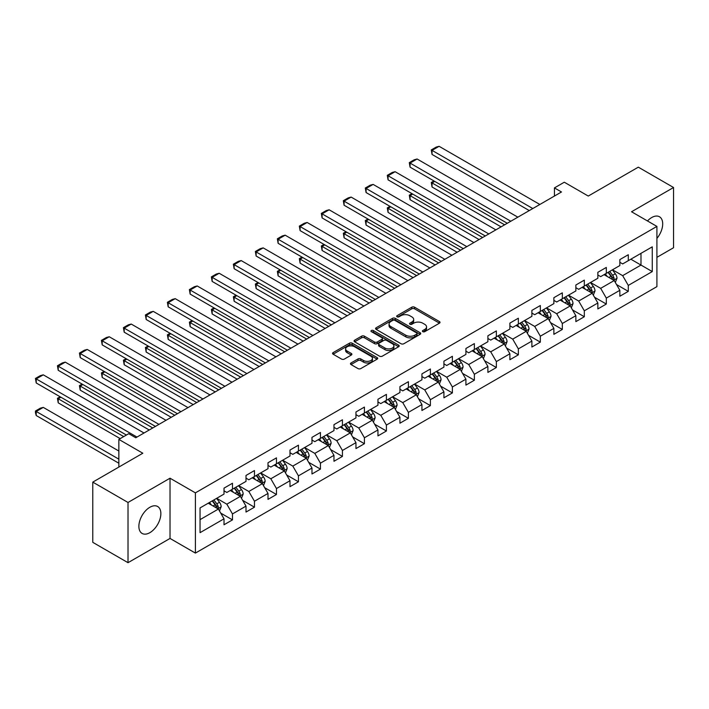 <?xml version="1.0" encoding="UTF-8"?>
<svg xmlns="http://www.w3.org/2000/svg" width="709" height="709" viewBox="0 0 709 709"><rect width="100%" height="100%" fill="white"/><g stroke="black" fill="none" stroke-linecap="round" stroke-linejoin="round"><path stroke-width="1.06" d="M422.812 331.661A1.374 0.789 0 0 0 424.753 331.661L439.456 323.171A1.959 1.126 0 0 0 440.023 322.373A1.959 1.126 0 0 0 439.456 321.576L414.552 307.201A1.959 1.126 0 0 0 411.778 307.201L397.075 315.682A1.374 0.789 0 0 0 396.677 316.241A1.374 0.789 0 0 0 397.075 316.808A1.374 0.789 0 0 0 399.016 316.808L400.922 315.709A6.266 3.616 0 0 1 409.775 315.709L411.849 316.905A6.266 3.616 0 0 1 413.684 319.458A6.266 3.616 0 0 1 411.849 322.019L409.944 323.118A1.374 0.789 0 0 0 409.545 323.676A1.374 0.789 0 0 0 409.944 324.235A1.374 0.789 0 0 0 411.885 324.235L413.79 323.136A6.266 3.616 0 0 1 422.644 323.136L424.718 324.332A6.266 3.616 0 0 1 426.552 326.893A6.266 3.616 0 0 1 424.718 329.446L422.812 330.545A1.374 0.789 0 0 0 422.413 331.103A1.374 0.789 0 0 0 422.812 331.661L422.812 330.545M149.874 532.663A15.554 8.978 120 0 0 160.03 518.953A15.554 8.978 120 0 0 157.646 506.501A15.554 8.978 120 0 0 149.874 507.263A15.554 8.978 120 0 0 139.708 520.973A15.554 8.978 120 0 0 142.092 533.425A15.554 8.978 120 0 0 149.874 532.663M656.915 238.401A15.554 8.978 120 0 0 659.476 216.768A15.554 8.978 120 0 0 651.704 217.539A15.554 8.978 120 0 0 647.468 220.96M351.035 362.955A1.959 1.126 0 0 0 350.468 363.752A1.959 1.126 0 0 0 351.035 364.559L358.027 368.591A1.959 1.126 0 0 0 360.792 368.591L377.117 359.162A1.959 1.126 0 0 0 377.693 358.364A1.959 1.126 0 0 0 377.117 357.566L352.213 343.183A1.959 1.126 0 0 0 349.448 343.183L333.124 352.612A1.959 1.126 0 0 0 332.548 353.41A1.959 1.126 0 0 0 333.124 354.208L341.561 359.082A1.959 1.126 0 0 0 344.326 359.082L351.318 355.049A1.959 1.126 0 0 0 351.886 354.252A1.959 1.126 0 0 0 351.318 353.454L347.126 351.035A5.238 3.022 0 0 1 345.593 348.899A5.238 3.022 0 0 1 348.828 346.107A5.238 3.022 0 0 1 354.535 346.763L370.931 356.228A5.238 3.022 0 0 1 372.464 358.364A5.238 3.022 0 0 1 369.229 361.156A5.238 3.022 0 0 1 363.522 360.5L360.792 358.922A1.959 1.126 0 0 0 358.027 358.922L351.035 362.955L351.035 364.559L358.027 360.553L358.027 358.922M656.915 257.332L673.55 247.733L673.55 187.504L638.313 167.164L588.266 196.056L564.302 182.213L554.438 187.912L561.484 191.979L135.773 437.763L128.728 433.695L118.855 439.394L118.855 467.063M128.019 502.468L128.019 562.689L170.027 538.441L170.027 478.212L128.019 502.468L92.782 482.12L142.819 453.228L118.855 439.394M170.027 478.212L195.4 492.861L656.915 226.41L656.915 286.631L195.4 553.091L195.4 492.861M673.55 187.504L631.542 211.761L656.915 226.41M401.055 343.741A1.959 1.126 0 0 0 403.829 343.741L420.153 334.32A1.959 1.126 0 0 0 420.721 333.522A1.959 1.126 0 0 0 420.153 332.725L395.25 318.341A1.959 1.126 0 0 0 392.476 318.341L376.151 327.771A1.959 1.126 0 0 0 375.575 328.568A1.959 1.126 0 0 0 376.151 329.366L401.055 343.741M371.924 331.954A1.374 0.789 0 0 1 373.315 332.149L373.315 330.527L398.635 345.141A1.959 1.126 0 0 1 399.211 345.939A1.959 1.126 0 0 1 398.635 346.736L382.311 356.166A1.959 1.126 0 0 1 379.545 356.166L354.633 341.791L354.633 340.187A1.959 1.126 0 0 0 354.066 340.985A1.959 1.126 0 0 0 354.633 341.791M354.633 340.187L361.625 336.155A1.959 1.126 0 0 1 364.391 336.155L374.494 341.986A1.959 1.126 0 0 0 377.259 341.986L381.894 339.31A1.959 1.126 0 0 0 382.47 338.512A1.959 1.126 0 0 0 381.894 337.714L371.374 331.644A1.374 0.789 0 0 1 370.975 331.085A1.374 0.789 0 0 1 371.826 330.35A1.374 0.789 0 0 1 373.315 330.527M128.019 562.689L92.782 542.341L92.782 482.12M220.703 513.086L232.472 519.883L232.472 513.936L246.005 506.129L246.005 512.066L254.469 507.183L254.469 501.245L268.002 493.429L268.002 499.375L276.457 494.492L276.457 488.545L289.99 480.737L289.99 486.675L298.445 481.792L298.445 475.854L311.978 468.037L311.978 473.984L320.433 469.101L320.433 463.154L333.966 455.346L333.966 461.284L342.429 456.401L342.429 450.463L355.962 442.646L355.962 448.593L364.417 443.71L364.417 437.763L377.95 429.955L377.95 435.893L386.405 431.01L386.405 425.072L399.938 417.255L399.938 423.193L408.402 418.31L408.402 412.372L421.926 404.555L421.926 410.502L430.39 405.619L430.39 399.681L443.923 391.864L443.923 397.802L452.377 392.919L452.377 386.981L465.91 379.164L465.91 385.111L474.365 380.228L474.365 374.281L487.898 366.473L487.898 372.411L496.362 367.528L496.362 361.59L509.895 353.773L509.895 359.72L518.35 354.837L518.35 348.89L531.883 341.082L531.883 347.02L540.338 342.137L540.338 336.199L553.871 328.382L553.871 334.329L562.326 329.446L562.326 323.499L575.859 315.691L575.859 321.629L584.322 316.746L584.322 310.808L597.855 302.991L597.855 308.929L606.31 304.046L606.31 298.108L619.843 290.3L619.843 296.238L628.298 291.355L628.298 285.417L652.262 271.574L652.262 246.838L640.989 253.343L640.989 265.069L652.262 271.574M232.472 519.883L224.017 524.766L224.017 518.82L200.053 532.663L200.053 507.919L224.017 494.084L224.017 488.138L232.472 483.254L232.472 489.201L246.005 481.384L246.005 475.447L254.469 470.563L254.469 476.501L268.002 468.693L268.002 462.747L276.457 457.863L276.457 463.81L289.99 455.993L289.99 450.055L298.445 445.172L298.445 451.11L311.978 443.302L311.978 437.356L320.433 432.472L320.433 438.419L333.966 430.602L333.966 424.664L342.429 419.781L342.429 425.719L355.962 417.902L355.962 411.964L364.417 407.081L364.417 413.019L377.95 405.211L377.95 399.273L386.405 394.39L386.405 400.328L399.938 392.511L399.938 386.573L408.402 381.69L408.402 387.628L421.926 379.82L421.926 373.873L430.39 368.99L430.39 374.937L443.923 367.12L443.923 361.182L452.377 356.299L452.377 362.237L465.91 354.429L465.91 348.482L474.365 343.599L474.365 349.546L487.898 341.729L487.898 335.791L496.362 330.908L496.362 336.846L509.895 329.038L509.895 323.091L518.35 318.208L518.35 324.155L531.883 316.338L531.883 310.4L540.338 305.517L540.338 311.455L553.871 303.638L553.871 297.7L562.326 292.817L562.326 298.764L575.859 290.947L575.859 285.009L584.322 280.126L584.322 286.064L597.855 278.247L597.855 272.309L606.31 267.426L606.31 273.364L619.843 265.556L619.843 259.609L628.298 254.726L628.298 260.673L652.262 246.838M230.221 490.504L240.369 496.362L226.836 504.179L216.688 498.312M224.017 490.823L226.836 492.454L232.472 489.201M226.836 504.179L232.472 513.936M240.369 496.362L246.005 506.129M252.209 477.804L262.357 483.662L248.824 491.479L238.676 485.621M246.005 478.132L248.824 479.763L254.469 476.501M248.824 491.479L254.469 501.245M262.357 483.662L268.002 493.429M274.197 465.113L284.353 470.971L270.82 478.779L260.664 472.921M268.002 465.432L270.82 467.063L276.457 463.81M270.82 478.779L276.457 488.545M284.353 470.971L289.99 480.737M296.194 452.413L306.341 458.271L292.808 466.088L282.661 460.23M289.99 452.741L292.808 454.363L298.445 451.11M292.808 466.088L298.445 475.854M306.341 458.271L311.978 468.037M318.181 439.722L328.329 445.58L314.796 453.388L304.648 447.53M311.978 440.041L314.796 441.672L320.433 438.419M314.796 453.388L320.433 463.154M328.329 445.58L333.966 455.346M340.169 427.022L350.317 432.88L336.784 440.697L326.636 434.839M333.966 427.35L336.784 428.972L342.429 425.719M336.784 440.697L342.429 450.463M350.317 432.88L355.962 442.646M362.157 414.322L372.314 420.189L358.781 427.997L348.633 422.139M355.962 414.65L358.781 416.28L364.417 413.019M358.781 427.997L364.417 437.763M372.314 420.189L377.95 429.955M384.154 401.631L394.301 407.489L380.768 415.306L370.621 409.439M377.95 401.959L380.768 403.581L386.405 400.328M380.768 415.306L386.405 425.072M394.301 407.489L399.938 417.255M406.142 388.931L416.289 394.798L402.756 402.606L392.609 396.748M399.938 389.259L402.756 390.889L408.402 387.628M402.756 402.606L408.402 412.372M416.289 394.798L421.926 404.555M428.13 376.24L438.286 382.098L424.753 389.915L414.597 384.048M421.926 376.568L424.753 378.189L430.39 374.937M424.753 389.915L430.39 399.681M438.286 382.098L443.923 391.864M450.126 363.54L460.274 369.398L446.741 377.215L436.593 371.356M443.923 363.868L446.741 365.498L452.377 362.237M446.741 377.215L452.377 386.981M460.274 369.398L465.91 379.164M472.114 350.849L482.262 356.707L468.729 364.515L458.581 358.657M465.91 351.168L468.729 352.798L474.365 349.546M468.729 364.515L474.365 374.281M482.262 356.707L487.898 366.473M494.102 338.149L504.25 344.007L490.717 351.824L480.569 345.965M487.898 338.477L490.717 340.107L496.362 336.846M490.717 351.824L496.362 361.59M504.25 344.007L509.895 353.773M516.09 325.458L526.246 331.316L512.713 339.124L502.557 333.265M509.895 325.777L512.713 327.407L518.35 324.155M512.713 339.124L518.35 348.89M526.246 331.316L531.883 341.082M538.087 312.758L548.234 318.616L534.701 326.432L524.554 320.574M531.883 313.086L534.701 314.707L540.338 311.455M534.701 326.432L540.338 336.199M548.234 318.616L553.871 328.382M560.075 300.058L570.222 305.925L556.689 313.733L546.542 307.874M553.871 300.386L556.689 302.016L562.326 298.764M556.689 313.733L562.326 323.499M570.222 305.925L575.859 315.691M582.062 287.367L592.21 293.225L578.686 301.041L568.529 295.174M575.859 287.694L578.686 289.316L584.322 286.064M578.686 301.041L584.322 310.808M592.21 293.225L597.855 302.991M604.059 274.667L614.207 280.534L600.674 288.341L590.526 282.483M597.855 274.995L600.674 276.625L606.31 273.364M600.674 288.341L606.31 298.108M614.207 280.534L619.843 290.3M630.842 259.21L640.989 265.069L622.662 275.65L612.514 269.783M619.843 262.303L622.662 263.925L628.298 260.673M622.662 275.65L628.298 285.417M170.027 538.441L195.4 553.091M554.438 187.912L554.438 196.056M200.053 519.635L218.381 509.053L208.233 503.195M218.381 509.053L224.017 518.82M616.529 284.557L628.298 291.355M594.541 297.257L606.31 304.046M572.553 309.948L584.322 316.746M550.556 322.648L562.326 329.446M528.568 335.339L540.338 342.137M506.581 348.039L518.35 354.837M484.593 360.73L496.362 367.528M462.596 373.43L474.365 380.228M440.608 386.13L452.377 392.919M418.62 398.821L430.39 405.619M396.623 411.521L408.402 418.31M374.636 424.212L386.405 431.01M352.648 436.912L364.417 443.71M330.66 449.603L342.429 456.401M308.663 462.303L320.433 469.101M286.675 474.995L298.445 481.792M264.687 487.695L276.457 494.492M242.691 500.394L254.469 507.183M423.362 331.856L424.718 331.076A6.266 3.616 0 0 0 426.552 328.515L426.552 326.893M413.684 319.458L413.684 321.088A6.266 3.616 0 0 1 411.849 323.641L410.493 324.43M439.456 321.576L439.456 323.171L414.552 308.823A1.959 1.126 0 0 0 411.778 308.823L397.625 316.994M420.127 334.329L395.25 319.972A1.959 1.126 0 0 0 392.476 319.972L376.178 329.384L376.151 327.771M416.697 334.081A1.374 0.789 0 0 0 417.096 333.522A1.374 0.789 0 0 0 416.697 332.964L394.833 320.335A1.374 0.789 0 0 0 392.892 320.335L390.889 321.496A6.266 3.616 0 0 0 389.055 324.057A6.266 3.616 0 0 0 390.889 326.61L405.832 335.233A6.266 3.616 0 0 0 414.685 335.233L416.697 334.081L416.697 335.703A1.374 0.789 0 0 0 417.096 335.144L417.096 333.522M389.055 324.057L389.055 325.679A6.266 3.616 0 0 0 390.889 328.24L390.889 326.61M416.697 335.703L414.685 336.864A6.266 3.616 0 0 1 405.832 336.864L390.889 328.24M354.66 341.8L361.625 337.785L361.625 336.155M382.47 338.512L382.47 340.143A1.959 1.126 0 0 1 381.894 340.94L377.259 343.617A1.959 1.126 0 0 1 374.494 343.617L364.391 337.785A1.959 1.126 0 0 0 361.625 337.785M373.315 332.149L398.609 346.754M384.969 348.039A5.238 3.022 0 0 0 390.677 348.695A5.238 3.022 0 0 0 393.912 345.903A5.238 3.022 0 0 0 392.378 343.768L386.6 340.426A1.959 1.126 0 0 0 383.835 340.426L379.2 343.103A1.959 1.126 0 0 0 378.624 343.9A1.959 1.126 0 0 0 379.2 344.707L384.969 348.039L384.969 349.67A5.238 3.022 0 0 0 390.677 350.317A5.238 3.022 0 0 0 393.912 347.525L393.912 345.903M378.624 343.9L378.624 345.531A1.959 1.126 0 0 0 379.2 346.329L379.2 344.707M384.969 349.67L379.2 346.329M372.464 358.364L372.464 359.995A5.238 3.022 0 0 1 369.229 362.786A5.238 3.022 0 0 1 363.522 362.131L360.792 360.553A1.959 1.126 0 0 0 358.027 360.553M345.593 348.899L345.593 350.521A5.238 3.022 0 0 0 347.126 352.665L347.126 351.035M351.292 355.067L347.126 352.665M377.091 359.179L352.213 344.813A1.959 1.126 0 0 0 349.448 344.813L333.15 354.225M615.315 282.457L616.998 278.238A5.282 3.049 -120 0 0 615.306 273.736L612.399 269.854M607.329 276.563L605.353 273.922M504.604 224.824L432.047 182.931L432.047 186.999L501.077 226.853M613.382 280.055L614.145 278.46A5.282 3.049 -120 0 0 612.629 275.278L609.722 271.396M608.402 272.159L611.628 276.475A2.694 1.551 60 0 1 612.115 277.29L614.145 278.46M608.03 272.371L610.936 276.262A5.282 3.049 60 0 1 612.452 279.435M434.732 181.389L432.047 182.931L431.276 182.488L433.952 180.937M432.047 186.999L431.276 182.488M532.796 208.543L432.047 150.379L432.047 154.447L529.277 210.582M539.841 204.476L439.101 146.311L432.047 150.379L431.276 149.927L436.212 147.082L439.101 146.311M432.047 154.447L431.276 149.927M593.327 295.157L595.002 290.929A5.282 3.049 -120 0 0 593.318 286.436L590.411 282.545M585.342 289.254L583.365 286.613M482.616 237.515L410.059 195.631L410.059 199.699L479.089 239.553M591.395 292.755L592.157 291.16A5.282 3.049 -120 0 0 590.641 287.978L587.734 284.096M586.405 284.858L589.631 289.166A2.694 1.551 60 0 1 590.127 289.981L592.157 291.16M586.042 285.071L588.949 288.953A5.282 3.049 60 0 1 590.464 292.135M412.735 194.08L410.059 195.631L409.288 195.179L411.964 193.637M410.059 199.699L409.288 195.179M571.339 307.848L573.014 303.629A5.282 3.049 -120 0 0 571.33 299.127L568.423 295.245M563.345 301.954L561.368 299.313M460.62 250.215L388.071 208.322L388.071 212.399L457.101 252.244M569.407 305.446L570.16 303.851A5.282 3.049 -120 0 0 568.653 300.678L565.738 296.787M564.417 297.558L567.643 301.866A2.694 1.551 60 0 1 568.131 302.681L570.16 303.851M564.045 297.771L566.961 301.653A5.282 3.049 60 0 1 568.467 304.826M390.748 206.78L388.071 208.322L387.291 207.879L389.977 206.328M388.071 212.399L387.291 207.879M510.808 221.243L410.059 163.079L410.059 167.147L507.281 223.273M517.854 217.176L417.105 159.002L410.059 163.079L409.288 162.627L414.216 159.782L417.105 159.002M410.059 167.147L409.288 162.627M488.82 233.935L388.071 175.77L388.071 179.838L485.293 235.973M495.866 229.867L395.117 171.702L388.071 175.77L387.291 175.327L392.228 172.473L395.117 171.702M388.071 179.838L387.291 175.327M549.351 320.548L551.026 316.32A5.282 3.049 -120 0 0 549.342 311.827L546.426 307.936M541.357 314.645L539.381 312.013M438.632 262.906L366.083 221.022L366.083 225.09L435.113 264.944M547.419 318.146L548.172 316.551A5.282 3.049 -120 0 0 546.657 313.369L543.75 309.487M542.429 310.25L545.655 314.557A2.694 1.551 60 0 1 546.143 315.372L548.172 316.551M542.057 310.462L544.964 314.344A5.282 3.049 60 0 1 546.479 317.526M368.76 219.471L366.083 221.022L365.303 220.57L367.98 219.028M366.083 225.09L365.303 220.57M527.354 333.239L529.029 329.02A5.282 3.049 -120 0 0 527.345 324.518L524.438 320.636M519.369 327.345L517.393 324.704M416.644 275.606L344.087 233.713L344.087 237.79L413.117 277.644M525.422 330.837L526.184 329.242A5.282 3.049 -120 0 0 524.669 326.069L521.762 322.178M520.433 322.95L523.667 327.257A2.694 1.551 60 0 1 524.155 328.072L526.184 329.242M520.069 323.162L522.976 327.044A5.282 3.049 60 0 1 524.492 330.217M346.772 232.171L344.087 233.713L343.316 233.27L345.992 231.719M344.087 237.79L343.316 233.27M505.366 345.939L507.041 341.711A5.282 3.049 -120 0 0 505.357 337.218L502.451 333.327M497.372 340.036L495.396 337.404M394.656 288.306L322.099 246.413L322.099 250.481L391.129 290.336M503.434 343.537L504.188 341.942A5.282 3.049 -120 0 0 502.681 338.76L499.765 334.878M498.445 335.641L501.671 339.948A2.694 1.551 60 0 1 502.167 340.772L504.188 341.942M498.081 335.853L500.988 339.735A5.282 3.049 60 0 1 502.504 342.917M324.775 244.871L322.099 246.413L321.328 245.97L324.004 244.419M322.099 250.481L321.328 245.97M466.823 246.635L366.083 188.47L366.083 192.538L463.305 248.664M473.878 242.567L373.129 184.402L366.083 188.47L365.303 188.018L370.24 185.173L373.129 184.402M366.083 192.538L365.303 188.018M444.835 259.326L344.087 201.161L344.087 205.229L441.308 261.364M451.881 255.258L351.141 197.093L344.087 201.161L343.316 200.718L348.252 197.864L351.141 197.093M344.087 205.229L343.316 200.718M422.848 272.026L322.099 213.861L322.099 217.929L419.32 274.055M429.893 267.958L329.144 209.793L322.099 213.861L321.328 213.409L326.255 210.564L329.144 209.793M322.099 217.929L321.328 213.409M483.378 358.639L485.053 354.411A5.282 3.049 -120 0 0 483.37 349.909L480.454 346.027M475.384 352.736L473.408 350.095M372.659 300.997L300.111 259.113L300.111 263.181L369.141 303.035M481.446 356.237L482.2 354.633A5.282 3.049 -120 0 0 480.684 351.46L477.777 347.578M476.457 348.341L479.683 352.648A2.694 1.551 60 0 1 480.17 353.463L482.2 354.633M476.085 348.553L479 352.435A5.282 3.049 60 0 1 480.507 355.608M302.787 257.562L300.111 259.113L299.331 258.661L302.016 257.119M300.111 263.181L299.331 258.661M400.86 284.717L300.111 226.552L300.111 230.62L397.332 286.755M407.905 280.649L307.157 222.484L300.111 226.552L299.331 226.109L304.267 223.255L307.157 222.484M300.111 230.62L299.331 226.109M461.382 371.33L463.066 367.102A5.282 3.049 -120 0 0 461.373 362.609L458.466 358.727M453.397 365.427L451.42 362.795M350.671 313.697L278.123 271.804L278.123 275.872L347.144 315.727M459.459 368.928L460.212 367.333A5.282 3.049 -120 0 0 458.696 364.151L455.79 360.269M454.469 361.032L457.695 365.339A2.694 1.551 60 0 1 458.182 366.163L460.212 367.333M454.097 361.244L457.004 365.135A5.282 3.049 60 0 1 458.519 368.308M280.799 270.262L278.123 271.804L277.343 271.361L280.02 269.81M278.123 275.872L277.343 271.361M378.863 297.417L278.123 239.252L278.123 243.32L375.345 299.455M385.918 293.349L285.169 235.184L278.123 239.252L277.343 238.8L282.279 235.955L285.169 235.184M278.123 243.32L277.343 238.8M439.394 384.03L441.069 379.802A5.282 3.049 -120 0 0 439.385 375.3L436.478 371.419M431.409 378.127L429.432 375.486M328.684 326.388L256.126 284.504L256.126 288.572L325.156 328.427M437.462 381.628L438.224 380.024A5.282 3.049 -120 0 0 436.709 376.851L433.802 372.969M432.472 373.732L435.707 378.039A2.694 1.551 60 0 1 436.195 378.854L438.224 380.024M432.109 373.944L435.016 377.826A5.282 3.049 60 0 1 436.531 381.008M258.812 282.953L256.126 284.504L255.355 284.052L258.032 282.51M256.126 288.572L255.355 284.052M356.875 310.117L256.126 251.943L256.126 256.02L353.348 312.146M363.921 306.04L263.181 247.875L256.126 251.943L255.355 251.5L260.283 248.655L263.181 247.875M256.126 256.02L255.355 251.5M417.406 396.721L419.081 392.502A5.282 3.049 -120 0 0 417.397 388L414.49 384.118M409.412 390.827L407.436 388.186M306.696 339.088L234.138 297.195L234.138 301.263L303.168 341.118M415.474 394.319L416.227 392.724A5.282 3.049 -120 0 0 414.721 389.542L411.805 385.661M410.484 386.423L413.71 390.739A2.694 1.551 60 0 1 414.198 391.554L416.227 392.724M410.121 386.635L413.028 390.526A5.282 3.049 60 0 1 414.535 393.699M236.815 295.653L234.138 297.195L233.358 296.752L236.044 295.201M234.138 301.263L233.358 296.752M334.887 322.808L234.138 264.643L234.138 268.711L331.36 324.846M341.933 318.74L241.184 260.575L234.138 264.643L233.358 264.191L238.295 261.346L241.184 260.575M234.138 268.711L233.358 264.191M395.418 409.421L397.093 405.193A5.282 3.049 -120 0 0 395.409 400.691L392.494 396.81M387.424 403.518L385.448 400.877M284.699 351.779L212.151 309.895L212.151 313.963L281.181 353.818M393.486 407.019L394.239 405.415A5.282 3.049 -120 0 0 392.724 402.242L389.817 398.361M388.497 399.123L391.722 403.43A2.694 1.551 60 0 1 392.21 404.245L394.239 405.415M388.124 399.335L391.04 403.217A5.282 3.049 60 0 1 392.547 406.399M214.827 308.344L212.151 309.895L211.371 309.443L214.047 307.901M212.151 313.963L211.371 309.443M312.891 335.508L212.151 277.343L212.151 281.411L309.372 337.537M319.945 331.431L219.196 273.266L212.151 277.343L211.371 276.891L216.307 274.046L219.196 273.266M212.151 281.411L211.371 276.891M373.421 422.112L375.105 417.893A5.282 3.049 -120 0 0 373.413 413.391L370.506 409.51M365.436 416.218L363.46 413.577M262.711 364.479L190.154 322.586L190.154 326.663L259.184 366.509M371.489 419.71L372.252 418.115A5.282 3.049 -120 0 0 370.736 414.942L367.829 411.052M366.5 411.823L369.735 416.13A2.694 1.551 60 0 1 370.222 416.945L372.252 418.115M366.136 412.026L369.043 415.917A5.282 3.049 60 0 1 370.559 419.09M192.839 321.044L190.154 322.586L189.383 322.143L192.059 320.592M190.154 326.663L189.383 322.143M290.903 348.199L190.154 290.034L190.154 294.102L287.384 350.237M297.948 344.131L197.208 285.966L190.154 290.034L189.383 289.591L194.319 286.737L197.208 285.966M190.154 294.102L189.383 289.591M351.434 434.812L353.109 430.585A5.282 3.049 -120 0 0 351.425 426.091L348.518 422.201M343.44 428.91L341.463 426.277M240.723 377.17L168.166 335.286L168.166 339.354L237.196 379.209M349.502 432.41L350.255 430.815A5.282 3.049 -120 0 0 348.748 427.633L345.841 423.752M344.512 424.514L347.738 428.821A2.694 1.551 60 0 1 348.234 429.636L350.255 430.815M344.149 424.726L347.055 428.608A5.282 3.049 60 0 1 348.571 431.79M170.842 333.735L168.166 335.286L167.395 334.834L170.071 333.292M168.166 339.354L167.395 334.834M268.915 360.899L168.166 302.734L168.166 306.802L265.388 362.928M275.961 356.831L175.212 298.657L168.166 302.734L167.395 302.282L172.322 299.437L175.212 298.657M168.166 306.802L167.395 302.282M329.446 447.503L331.121 443.285A5.282 3.049 -120 0 0 329.437 438.782L326.521 434.901M321.452 441.61L319.475 438.968M218.727 389.87L146.178 347.977L146.178 352.054L215.208 391.909M327.514 445.101L328.267 443.506A5.282 3.049 -120 0 0 326.76 440.333L323.845 436.443M322.524 437.214L325.75 441.521A2.694 1.551 60 0 1 326.237 442.336L328.267 443.506M322.152 437.426L325.068 441.308A5.282 3.049 60 0 1 326.574 444.481M148.855 346.435L146.178 347.977L145.398 347.534L148.084 345.983M146.178 352.054L145.398 347.534M246.927 373.59L146.178 315.425L146.178 319.493L243.4 375.628M253.973 369.522L153.224 311.357L146.178 315.425L145.398 314.982L150.335 312.128L153.224 311.357M146.178 319.493L145.398 314.982M307.458 460.203L309.133 455.976A5.282 3.049 -120 0 0 307.44 451.482L304.533 447.592M299.464 454.301L297.488 451.668M196.739 402.561L124.19 360.677L124.19 364.745L193.22 404.6M305.526 457.801L306.279 456.206A5.282 3.049 -120 0 0 304.764 453.024L301.857 449.143M300.536 449.905L303.762 454.212A2.694 1.551 60 0 1 304.25 455.036L306.279 456.206M300.164 450.118L303.071 453.999A5.282 3.049 60 0 1 304.586 457.181M126.867 359.135L124.19 360.677L123.41 360.234L126.087 358.683M124.19 364.745L123.41 360.234M224.93 386.29L124.19 328.125L124.19 332.193L221.412 388.319M231.985 382.222L131.236 324.057L124.19 328.125L123.41 327.673L128.347 324.828L131.236 324.057M124.19 332.193L123.41 327.673M285.461 472.894L287.136 468.676A5.282 3.049 -120 0 0 285.452 464.173L282.545 460.292M277.476 467.001L275.5 464.36M174.751 415.261L102.193 373.377L102.193 377.445L171.223 417.3M283.529 470.501L284.291 468.897A5.282 3.049 -120 0 0 282.776 465.724L279.869 461.834M278.54 462.605L281.774 466.912A2.694 1.551 60 0 1 282.262 467.727L284.291 468.897M278.176 462.817L281.083 466.699A5.282 3.049 60 0 1 282.599 469.872M104.879 371.826L102.193 373.377L101.422 372.925L104.099 371.383M102.193 377.445L101.422 372.925M202.942 398.981L102.193 340.816L102.193 344.884L199.415 401.019M209.988 394.913L109.248 336.748L102.193 340.816L101.422 340.373L106.359 337.519L109.248 336.748M102.193 344.884L101.422 340.373M263.473 485.594L265.148 481.367A5.282 3.049 -120 0 0 263.464 476.873L260.558 472.992M255.479 479.692L253.503 477.06M152.763 427.961L80.206 386.068L80.206 390.136L149.236 429.991M261.541 483.192L262.295 481.597A5.282 3.049 -120 0 0 260.788 478.415L257.872 474.534M256.552 475.296L259.778 479.603A2.694 1.551 60 0 1 260.265 480.427L262.295 481.597M256.188 475.509L259.095 479.39A5.282 3.049 60 0 1 260.602 482.572M82.882 384.526L80.206 386.068L79.435 385.625L82.111 384.074M80.206 390.136L79.435 385.625M180.955 411.681L80.206 353.516L80.206 357.584L177.427 413.719M188 407.613L87.251 349.448L80.206 353.516L79.435 353.064L84.362 350.219L87.251 349.448M80.206 357.584L79.435 353.064M241.485 498.294L243.16 494.067A5.282 3.049 -120 0 0 241.477 489.564L238.561 485.683M233.491 492.392L231.515 489.751M123.72 436.584L58.218 398.768L58.218 402.836L120.193 438.623M239.553 495.892L240.307 494.288A5.282 3.049 -120 0 0 238.791 491.115L235.884 487.234M234.564 487.996L237.79 492.303A2.694 1.551 60 0 1 238.277 493.118L240.307 494.288M234.192 488.209L237.107 492.09A5.282 3.049 60 0 1 238.614 495.272M60.894 397.217L58.218 398.768L57.438 398.316L60.123 396.774M58.218 402.836L57.438 398.316M158.958 424.381L58.218 366.207L58.218 370.284L155.439 426.41M166.012 420.304L65.263 362.139L58.218 366.207L57.438 365.764L62.374 362.911L65.263 362.139M58.218 370.284L57.438 365.764M219.489 510.985L221.173 506.758A5.282 3.049 -120 0 0 219.48 502.264L216.573 498.383M118.855 459.166L36.221 411.459L43.276 407.391L118.855 451.03M211.504 505.092L209.527 502.451M36.221 415.527L35.45 412.638L35.45 411.016L36.221 411.459L36.221 415.527L118.855 463.234M217.557 508.583L218.319 506.988A5.282 3.049 -120 0 0 216.803 503.807L213.896 499.925M212.576 500.687L215.802 505.003A2.694 1.551 60 0 1 216.289 505.818L218.319 506.988M212.204 500.9L215.111 504.79A5.282 3.049 60 0 1 216.626 507.963M35.45 411.016L40.386 408.162L43.276 407.391M136.97 437.072L36.221 378.907L36.221 382.975L126.397 435.034M144.016 433.004L43.276 374.839L36.221 378.907L35.45 378.455L40.386 375.61L43.276 374.839M36.221 382.975L35.45 378.455M424.718 331.076L424.718 329.446M409.944 324.235L409.944 323.118M411.849 323.641L411.849 322.019M397.075 316.808L397.075 315.682M411.778 308.823L411.778 307.201M414.552 308.823L414.552 307.201M392.476 319.972L392.476 318.341M395.25 319.972L395.25 318.341M420.153 334.32L420.153 332.725M405.832 336.864L405.832 335.233M414.685 336.864L414.685 335.233M364.391 337.785L364.391 336.155M374.494 343.617L374.494 341.986M377.259 343.617L377.259 341.986M381.894 340.94L381.894 339.31M398.635 346.736L398.635 345.141M360.792 360.553L360.792 358.922M363.522 362.131L363.522 360.5M351.318 355.049L351.318 353.454M333.124 354.208L333.124 352.612M349.448 344.813L349.448 343.183M352.213 344.813L352.213 343.183M377.117 359.162L377.117 357.566M613.684 280.232L616.963 278.336M612.629 275.278L615.306 273.736M608.871 277.449L610.936 276.262M591.696 292.923L594.966 291.036M590.641 287.978L593.318 286.436M586.884 290.149L588.949 288.953M569.699 305.623L572.978 303.727M568.653 300.678L571.33 299.127M564.896 302.84L566.961 301.653M547.711 318.314L550.99 316.427M546.657 313.369L549.342 311.827M542.899 315.54L544.964 314.344M525.724 331.014L529.003 329.118M524.669 326.069L527.345 324.518M520.911 328.232L522.976 327.044M503.727 343.705L507.006 341.818M502.681 338.76L505.357 337.218M498.923 340.932L500.988 339.735M481.739 356.405L485.018 354.509M480.684 351.46L483.37 349.909M476.935 353.631L479 352.435M459.751 369.097L463.03 367.209M458.696 364.151L461.373 362.609M454.939 366.323L457.004 365.135M437.763 381.796L441.033 379.9M436.709 376.851L439.385 375.3M432.951 379.023L435.016 377.826M415.766 394.496L419.046 392.6M414.721 389.542L417.397 388M410.963 391.714L413.028 390.526M393.779 407.188L397.058 405.3M392.724 402.242L395.409 400.691M388.966 404.414L391.04 403.217M371.791 419.888L375.07 417.991M370.736 414.942L373.413 413.391M366.978 417.105L369.043 415.917M349.803 432.579L353.073 430.691M348.748 427.633L351.425 426.091M344.991 429.805L347.055 428.608M327.806 445.279L331.085 443.382M326.76 440.333L329.437 438.782M323.003 442.496L325.068 441.308M305.818 457.97L309.097 456.082M304.764 453.024L307.44 451.482M301.006 455.196L303.071 453.999M283.83 470.67L287.11 468.773M282.776 465.724L285.452 464.173M279.018 467.896L281.083 466.699M261.834 483.361L265.113 481.473M260.788 478.415L263.464 476.873M257.03 480.587L259.095 479.39M239.846 496.061L243.125 494.164M238.791 491.115L241.477 489.564M235.033 493.287L237.107 492.09M217.858 508.761L221.137 506.864M216.803 503.807L219.48 502.264M213.046 505.978L215.111 504.79"/></g></svg>
